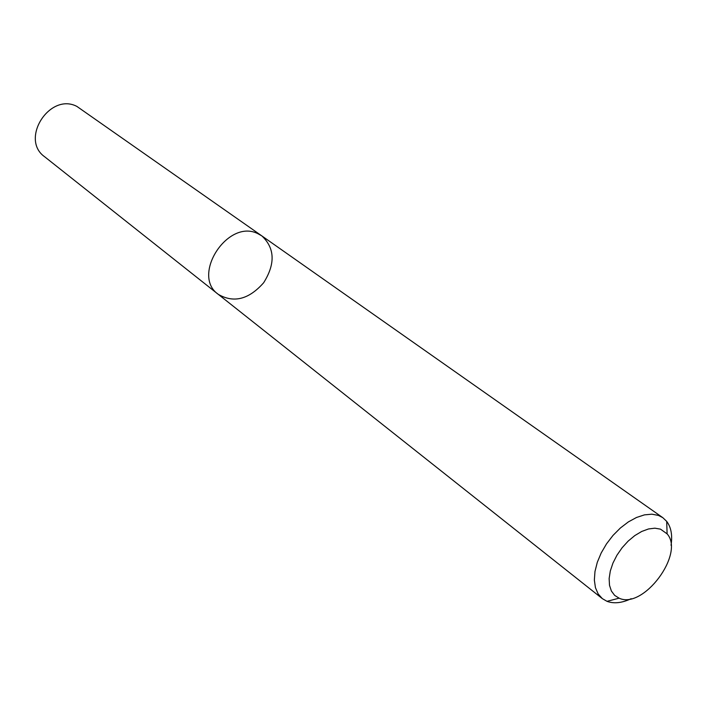 <?xml version="1.0" encoding="UTF-8"?>
<svg xmlns="http://www.w3.org/2000/svg" width="707" height="707" viewBox="0 0 707 707"><rect width="100%" height="100%" fill="white"/><g stroke="black" fill="none" stroke-linecap="round" stroke-linejoin="round"><path stroke-width="1.06" d="M257.781 233.628L261.855 235.908C274.89 248.184 275.491 263.799 263.658 282.738C248.864 299.468 233.725 303.33 218.251 294.324C190.89 275.377 227.866 218.419 257.781 233.628L261.855 235.908L76.886 106.412C49.764 92.157 19.69 139.208 44.621 156.742L218.251 294.324C190.89 275.377 227.866 218.419 257.781 233.628M631.183 598.688C622.027 603.018 613.968 603.893 607.013 601.33L602.355 598.652L598.149 593.933L595.435 587.65L594.357 580.067L594.976 571.512L597.282 562.348L601.18 552.998L606.5 543.886L613.004 535.42L620.401 527.988L628.346 521.916L636.486 517.489L644.439 514.873L651.872 514.183L658.456 515.421L662.812 517.674L666.701 521.377C671.137 527.316 672.587 535.287 671.04 545.3M660.488 529.145L667.108 533.865C685.074 553.678 643.202 609.77 619.102 598.175L614.622 595.356L611.369 590.99L609.505 585.29L609.142 578.512L610.309 570.982L612.951 563.081L616.955 555.207L622.107 547.757L628.161 541.102L634.806 535.579L641.7 531.47L648.496 528.969L654.868 528.182L660.488 529.145M662.812 517.674L261.855 235.908M602.355 598.652L218.251 294.324M667.108 533.865L666.701 521.377M619.102 598.175L607.013 601.33"/></g></svg>
